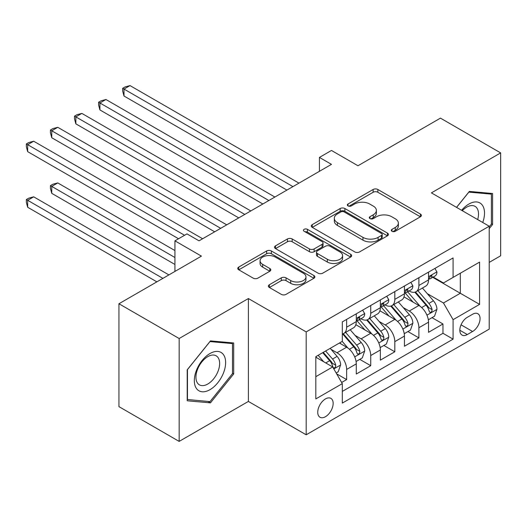 <?xml version="1.0" encoding="UTF-8"?>
<svg xmlns="http://www.w3.org/2000/svg" width="527" height="527" viewBox="0 0 527 527"><rect width="100%" height="100%" fill="white"/><g stroke="black" fill="none" stroke-linecap="round" stroke-linejoin="round"><path stroke-width="0.79" d="M391.989 231.281A2.339 1.35 0 0 0 395.296 231.281L420.414 216.781A3.34 1.93 0 0 0 421.389 215.418A3.34 1.93 0 0 0 420.414 214.054L377.866 189.489A3.34 1.93 0 0 0 373.136 189.489L348.018 203.989A2.339 1.35 0 0 0 347.333 204.944A2.339 1.35 0 0 0 348.018 205.899A2.339 1.35 0 0 0 351.331 205.899L354.579 204.021A10.698 6.179 0 0 1 369.71 204.021L373.254 206.07A10.698 6.179 0 0 1 376.383 210.438A10.698 6.179 0 0 1 373.254 214.805L370 216.683A2.339 1.35 0 0 0 369.315 217.638A2.339 1.35 0 0 0 370 218.593A2.339 1.35 0 0 0 373.314 218.593L376.561 216.716A10.698 6.179 0 0 1 391.693 216.716L395.237 218.764A10.698 6.179 0 0 1 398.372 223.125A10.698 6.179 0 0 1 395.237 227.493L391.989 229.37A2.339 1.35 0 0 0 391.304 230.325A2.339 1.35 0 0 0 391.989 231.281L391.989 229.37M325.449 416.719A10.896 6.291 120 0 0 332.57 407.114A10.896 6.291 120 0 0 330.903 398.386A10.896 6.291 120 0 0 325.449 398.926A10.896 6.291 120 0 0 318.334 408.524A10.896 6.291 120 0 0 320.001 417.259A10.896 6.291 120 0 0 325.449 416.719M269.363 284.745A3.34 1.93 0 0 0 268.381 286.108A3.34 1.93 0 0 0 269.363 287.478L281.299 294.369A3.34 1.93 0 0 0 286.029 294.369L313.921 278.263A3.34 1.93 0 0 0 314.902 276.899A3.34 1.93 0 0 0 313.921 275.535L271.372 250.971A3.34 1.93 0 0 0 266.642 250.971L238.751 267.07A3.34 1.93 0 0 0 237.769 268.441A3.34 1.93 0 0 0 238.751 269.804L253.171 278.131A3.34 1.93 0 0 0 257.901 278.131L269.837 271.234A3.34 1.93 0 0 0 270.812 269.87A3.34 1.93 0 0 0 269.837 268.507L262.683 264.376A8.939 5.165 0 0 1 260.068 260.727A8.939 5.165 0 0 1 265.588 255.957A8.939 5.165 0 0 1 275.331 257.077L303.341 273.25A8.939 5.165 0 0 1 305.963 276.899A8.939 5.165 0 0 1 300.443 281.668A8.939 5.165 0 0 1 290.693 280.548L286.029 277.854A3.34 1.93 0 0 0 281.299 277.854L269.363 284.745L269.363 287.478M489.214 262.387L500.65 255.786L500.65 152.896L440.447 118.134L357.965 165.755L331.47 150.458L319.428 157.415L331.47 164.365L199.022 240.839L186.98 233.883L174.938 240.839L174.938 271.425M179.154 338.512L179.154 441.402L248.388 401.429L248.388 298.539L179.154 338.512L118.944 303.75L201.426 256.129L174.938 240.839M248.388 298.539L306.187 331.905L489.214 226.235L489.214 329.125L306.187 434.795L306.187 331.905M500.65 152.896L431.415 192.869L489.214 226.235M354.816 251.926A3.34 1.93 0 0 0 359.546 251.926L387.437 235.819A3.34 1.93 0 0 0 388.412 234.456A3.34 1.93 0 0 0 387.437 233.092L344.889 208.527A3.34 1.93 0 0 0 340.159 208.527L312.267 224.627A3.34 1.93 0 0 0 311.286 225.997A3.34 1.93 0 0 0 312.267 227.361L354.816 251.926M305.047 231.788A2.339 1.35 0 0 1 307.419 232.117L307.419 229.337L350.679 254.31A3.34 1.93 0 0 1 351.661 255.681A3.34 1.93 0 0 1 350.679 257.044L322.787 273.144A3.34 1.93 0 0 1 318.058 273.144L275.509 248.579L275.509 245.852A3.34 1.93 0 0 0 274.527 247.216A3.34 1.93 0 0 0 275.509 248.579M275.509 245.852L287.446 238.962A3.34 1.93 0 0 1 292.175 238.962L309.428 248.922A3.34 1.93 0 0 0 314.158 248.922L322.076 244.35A3.34 1.93 0 0 0 323.058 242.987A3.34 1.93 0 0 0 322.076 241.623L304.112 231.248A2.339 1.35 0 0 1 303.427 230.292A2.339 1.35 0 0 1 304.869 229.047A2.339 1.35 0 0 1 307.419 229.337M179.154 441.402L118.944 406.64L118.944 303.75M341.648 382.483L346.641 379.598L336.648 373.827M330.963 349.269L337.01 352.761A13.623 7.865 60 0 1 346.641 369.447L356.278 363.887L356.278 374.038L370.725 365.692L359.77 359.368M355.046 335.37L361.094 338.861A13.623 7.865 60 0 1 370.725 355.541L380.362 349.981L380.362 360.132L394.809 351.792L383.854 345.462M379.13 321.463L385.178 324.955A13.623 7.865 60 0 1 394.809 341.641L404.44 336.081L404.44 346.226L418.893 337.886L418.893 327.735A13.623 7.865 -120 0 0 409.255 311.049L403.214 307.557M407.931 331.562L418.893 337.886M356.278 363.887A13.623 7.865 -120 0 0 346.641 347.201L339.421 343.031M380.362 349.981A13.623 7.865 -120 0 0 370.725 333.295L355.83 324.698M404.44 336.081A13.623 7.865 -120 0 0 394.809 319.395L379.914 310.792M472.594 314.25L467.297 317.307A10.56 6.093 120 0 0 460.4 326.608A10.56 6.093 120 0 0 462.014 335.073A10.56 6.093 120 0 0 467.297 334.546L472.594 331.49A10.56 6.093 120 0 0 479.491 322.188A10.56 6.093 120 0 0 477.87 313.723A10.56 6.093 120 0 0 472.594 314.25M315.818 376.68L332.675 366.944L342.306 383.63L342.306 403.096L453.088 339.138L453.088 319.672L443.457 302.985L427.292 293.658M342.306 383.63L315.818 398.926L315.818 356.654L342.306 341.358L342.306 321.898L453.088 257.94L453.088 277.406L479.577 262.11L479.577 304.375L453.088 319.672M360.969 318.763L361.094 318.835A13.623 7.865 60 0 0 367.905 319.514L377.536 313.947A13.623 7.865 -120 0 0 380.362 307.715L380.362 299.929M385.053 304.863L385.178 304.935A13.623 7.865 60 0 0 391.989 305.607L401.62 300.047A13.623 7.865 -120 0 0 404.44 293.809L404.44 286.023M342.306 391.416L442.97 333.295L442.97 323.98L428.523 332.326L428.523 322.175A13.623 7.865 -120 0 0 418.893 305.489L403.998 296.892M409.13 290.957L409.255 291.029A13.623 7.865 -120 0 0 416.066 291.701A13.623 7.865 -120 0 0 418.893 285.469L418.893 277.683M416.066 291.701L425.704 286.141A13.623 7.865 -120 0 0 428.523 279.903L428.523 272.116M346.641 319.395L346.641 327.181A13.623 7.865 60 0 1 343.821 333.413A13.623 7.865 60 0 1 342.306 333.966M343.821 333.413L353.452 327.853A13.623 7.865 -120 0 0 356.278 321.615L356.278 313.828M370.725 305.489L370.725 313.275A13.623 7.865 60 0 1 367.905 319.514M394.809 291.583L394.809 299.369A13.623 7.865 60 0 1 391.989 305.607M394.809 341.641L394.809 351.792M370.725 355.541L370.725 365.692M346.641 369.447L346.641 379.598M332.675 366.944L315.818 357.214M443.457 302.985L460.315 293.256L460.315 273.23L479.577 262.11M432.733 277.334L479.577 304.375M433.214 277.05L443.457 282.966L453.088 277.406M248.388 401.429L306.187 434.795M319.428 157.415L319.428 171.315M432.015 317.656L442.97 323.98M442.97 333.295L453.088 339.138M489.214 228.685L492.58 224.489L492.58 193.501L469.346 191.426L456.527 207.368M187.217 400.79L210.457 402.865L233.698 373.953L233.698 342.972L210.457 340.897L187.217 369.802L187.217 400.79M491.381 223.797L492.58 224.489M232.493 373.261L233.698 373.953M208 401.449L210.457 402.865M392.925 231.61L395.237 230.279A10.698 6.179 0 0 0 398.372 225.912L398.372 223.125M376.383 210.438L376.383 213.218A10.698 6.179 0 0 1 373.254 217.585L370.936 218.922M420.368 216.808L377.866 192.269A3.34 1.93 0 0 0 373.136 192.269L348.953 206.228M387.391 235.846L344.889 211.307A3.34 1.93 0 0 0 340.159 211.307L312.313 227.387M381.528 235.411A2.339 1.35 0 0 0 382.213 234.456A2.339 1.35 0 0 0 381.528 233.501L344.177 211.94A2.339 1.35 0 0 0 340.87 211.94L337.438 213.916A10.698 6.179 0 0 0 334.309 218.283A10.698 6.179 0 0 0 337.438 222.651L362.971 237.387A10.698 6.179 0 0 0 378.096 237.387L381.528 235.411L381.528 238.191A2.339 1.35 0 0 0 382.213 237.236L382.213 234.456M334.309 218.283L334.309 221.063A10.698 6.179 0 0 0 337.438 225.431L337.438 222.651M381.528 238.191L378.096 240.174A10.698 6.179 0 0 1 362.971 240.174L337.438 225.431M275.555 248.606L287.446 241.741L287.446 238.962M323.058 242.987L323.058 245.766A3.34 1.93 0 0 1 322.076 247.13L314.158 251.702A3.34 1.93 0 0 1 309.428 251.702L292.175 241.741A3.34 1.93 0 0 0 287.446 241.741M307.419 232.117L350.633 257.071M327.333 259.258A8.939 5.165 0 0 0 337.082 260.378A8.939 5.165 0 0 0 342.603 255.608A8.939 5.165 0 0 0 339.981 251.959L330.113 246.261A3.34 1.93 0 0 0 325.383 246.261L317.465 250.832A3.34 1.93 0 0 0 316.49 252.196A3.34 1.93 0 0 0 317.465 253.559L327.333 259.258L327.333 262.038A8.939 5.165 0 0 0 337.082 263.157A8.939 5.165 0 0 0 342.603 258.388L342.603 255.608M316.49 252.196L316.49 254.976A3.34 1.93 0 0 0 317.465 256.346L317.465 253.559M327.333 262.038L317.465 256.346M305.963 276.899L305.963 279.679A8.939 5.165 0 0 1 300.443 284.448A8.939 5.165 0 0 1 290.693 283.328L286.029 280.634A3.34 1.93 0 0 0 281.299 280.634L269.409 287.505M260.068 260.727L260.068 263.507A8.939 5.165 0 0 0 262.683 267.156L262.683 264.376M269.791 271.26L262.683 267.156M313.875 278.289L271.372 253.75A3.34 1.93 0 0 0 266.642 253.75L238.797 269.831M428.319 319.79L434.544 316.193L436.949 309.244A9.025 5.211 -120 0 0 433.438 300.772L422.437 288.032M420.23 306.371L407.654 291.813M413.076 302.129L405.777 293.677A21.627 12.483 -120 0 0 405.105 292.926M124.003 151.644L238.757 217.895L75.842 123.838L75.842 116.882L81.863 113.41L250.799 210.945M414.841 292.195L425.974 305.08A9.025 5.211 60 0 1 429.189 311.299L429.848 312.366L431.066 312.195L431.883 311.2L432.081 309.626A9.025 5.211 -120 0 0 428.859 303.414L417.858 290.673M415.493 291.984L427.456 305.831A4.598 2.655 60 0 1 428.616 307.63L432.081 309.626M434.907 268.434L436.949 271.978A9.025 5.211 60 0 1 435.085 275.977L430.506 278.618A9.025 5.211 -120 0 0 432.081 276.537L431.89 275.733L430.763 275.957L429.189 278.203A9.025 5.211 60 0 1 428.523 279.488M292.94 186.611L124.003 89.076L130.024 85.598L298.961 183.132M428.826 279.04L428.859 279.04A9.025 5.211 -120 0 0 430.506 278.618M286.919 190.089L124.003 96.026L124.003 89.076L122.679 88.312L125.09 86.922L130.024 85.598M124.003 96.026L122.679 91.092L122.679 88.312M482.732 222.499A22.141 12.78 120 0 0 468.859 204.061A22.141 12.78 120 0 0 461.612 210.299M477.679 219.575A16.759 9.677 120 0 0 475.044 206.353A16.759 9.677 120 0 0 466.665 207.183A16.759 9.677 120 0 0 462.278 210.688M456.58 207.394L468.859 192.111L491.381 194.127L491.381 224.146L489.214 226.841M489.886 193.264L491.381 194.127M223.534 372.813A22.141 12.78 120 0 0 217.803 351.43A22.141 12.78 120 0 0 196.419 370.389A22.141 12.78 120 0 0 202.151 391.772A22.141 12.78 120 0 0 223.534 372.813M218.046 371.252A16.759 9.677 120 0 0 216.162 355.817A16.759 9.677 120 0 0 197.52 369.42A16.759 9.677 120 0 0 199.404 384.848A16.759 9.677 120 0 0 218.046 371.252M187.46 399.611L187.46 369.592L209.977 341.582L232.493 343.591L232.493 373.61L209.977 401.627L187.217 399.473M231.004 342.728L232.493 343.591M404.242 333.69L410.461 330.1L412.872 323.15A9.025 5.211 -120 0 0 409.354 314.672L398.353 301.931M396.146 320.271L383.57 305.713M388.992 316.035L381.693 307.584A21.627 12.483 -120 0 0 381.021 306.833M99.919 165.55L214.673 231.801L51.758 137.738L51.758 130.788L57.779 127.31L226.715 224.845M390.757 306.095L401.89 318.98A9.025 5.211 60 0 1 405.105 325.199L405.764 326.272L406.982 326.101L407.799 325.106L407.997 323.532A9.025 5.211 -120 0 0 404.782 317.313L393.774 304.573M391.416 305.884L403.372 319.731A4.598 2.655 60 0 1 404.532 321.529L407.997 323.532M380.158 347.596L386.377 344.006L388.788 337.049A9.025 5.211 -120 0 0 385.27 328.578L374.269 315.838M372.062 334.177L359.486 319.619M364.908 329.935L357.609 321.49A21.627 12.483 -120 0 0 356.937 320.732M75.842 179.45L178.548 238.751L27.674 151.644L27.674 144.694L33.695 141.216L202.631 238.751M366.68 320.001L377.806 332.886A9.025 5.211 60 0 1 381.028 339.105L381.68 340.172L382.898 340.001L383.715 339.013L383.913 337.438A9.025 5.211 -120 0 0 380.698 331.219L369.69 318.479M367.332 319.79L379.288 333.637A4.598 2.655 60 0 1 380.448 335.435L383.913 337.438M356.074 361.502L362.299 357.905L364.704 350.956A9.025 5.211 -120 0 0 361.193 342.478L350.185 329.744M347.985 348.083L342.221 341.41M340.824 343.841L339.889 342.761M174.938 250.569L57.779 182.928L51.758 186.406L51.758 193.356L174.938 264.475M342.596 333.907L353.722 346.792A9.025 5.211 60 0 1 356.944 353.004L357.596 354.078L358.821 353.907L359.638 352.912L359.829 351.338A9.025 5.211 -120 0 0 356.614 345.119L345.613 332.385M343.248 333.696L355.211 347.537A4.598 2.655 60 0 1 356.364 349.335L359.829 351.338M51.758 193.356L50.434 188.422L50.434 185.642L174.938 257.519M50.434 185.642L52.838 184.246L57.779 182.928M336.167 372.991L338.215 371.812L340.62 364.855A9.025 5.211 -120 0 0 337.109 356.384L330.179 348.36M323.716 361.772L318.137 355.317M316.747 357.747L315.818 356.674M168.917 274.903L33.695 196.834L27.674 200.306L27.674 207.263L156.875 281.853M322.715 352.675L329.645 360.692A9.025 5.211 60 0 1 332.86 366.911L333.519 367.984L334.737 367.806L335.554 366.818L335.752 365.244A9.025 5.211 -120 0 0 332.53 359.025L325.607 351.002M323.275 352.352L331.127 361.443A4.598 2.655 60 0 1 332.287 363.241L335.752 365.244M27.674 207.263L26.35 202.322L26.35 199.542L162.896 278.375M26.35 199.542L28.761 198.152L33.695 196.834M410.823 282.34L412.872 285.884A9.025 5.211 60 0 1 411.001 289.876L406.422 292.518A9.025 5.211 -120 0 0 407.997 290.443L407.806 289.639L406.679 289.863L405.105 292.11A9.025 5.211 60 0 1 404.44 293.394M268.856 200.517L99.919 102.982L105.94 99.504L274.877 197.039M404.743 292.94L404.782 292.94A9.025 5.211 -120 0 0 406.422 292.518M262.835 203.989L99.919 109.932L99.919 102.982L98.595 102.218L101.006 100.828L105.94 99.504M99.919 109.932L98.595 104.998L98.595 102.218M386.739 296.24L388.788 299.791A9.025 5.211 60 0 1 386.917 303.783L382.345 306.424A9.025 5.211 -120 0 0 383.913 304.342L383.722 303.545L382.595 303.769L381.028 306.009A9.025 5.211 60 0 1 380.362 307.294M244.778 214.417L74.518 116.118L76.922 114.728L81.863 113.41M380.659 306.846L380.698 306.846A9.025 5.211 -120 0 0 382.345 306.424M75.842 123.838L74.518 118.898L74.518 116.118M362.662 310.146L364.704 313.69A9.025 5.211 60 0 1 362.839 317.682L358.261 320.324A9.025 5.211 -120 0 0 359.829 318.249L359.645 317.445L358.512 317.669L356.944 319.915A9.025 5.211 60 0 1 356.278 321.2M220.694 228.323L50.434 130.024L52.838 128.634L57.779 127.31M356.581 320.752L356.614 320.752A9.025 5.211 -120 0 0 358.261 320.324M51.758 137.738L50.434 132.804L50.434 130.024M184.569 235.273L26.35 143.93L28.761 142.534L33.695 141.216M27.674 151.644L26.35 146.71L26.35 143.93M337.01 352.761L346.641 347.201M361.094 338.861L370.725 333.295M385.178 324.955L394.809 319.395M409.255 311.049L418.893 305.489M418.893 285.469L428.523 279.903M346.641 327.181L356.278 321.615M370.725 313.275L380.362 307.715M394.809 299.369L404.44 293.809M418.893 327.735L428.523 322.175M461.046 324.823L472.594 331.49M459.834 330.238L467.297 334.546M395.237 230.279L395.237 227.493M370 218.593L370 216.683M373.254 217.585L373.254 214.805M348.018 205.899L348.018 203.989M373.136 192.269L373.136 189.489M377.866 192.269L377.866 189.489M420.414 216.781L420.414 214.054M312.267 227.361L312.267 224.627M340.159 211.307L340.159 208.527M344.889 211.307L344.889 208.527M387.437 235.819L387.437 233.092M362.971 240.174L362.971 237.387M378.096 240.174L378.096 237.387M292.175 241.741L292.175 238.962M309.428 251.702L309.428 248.922M314.158 251.702L314.158 248.922M322.076 247.13L322.076 244.35M350.679 257.044L350.679 254.31M281.299 280.634L281.299 277.854M286.029 280.634L286.029 277.854M290.693 283.328L290.693 280.548M269.837 271.234L269.837 268.507M238.751 269.804L238.751 267.07M266.642 253.75L266.642 250.971M271.372 253.75L271.372 250.971M313.921 278.263L313.921 275.535M426.942 315.159L436.89 309.415M428.859 303.414L433.438 300.772M421.666 307.564L425.974 305.08M436.89 271.879L428.523 276.708M430.915 275.865L432.081 276.537M402.865 329.065L412.812 323.321M404.782 317.313L409.354 314.672M397.582 321.47L401.89 318.98M378.781 342.965L388.728 337.227M380.698 331.219L385.27 328.578M373.505 335.37L377.806 332.886M354.697 356.871L364.644 351.127M356.614 345.119L361.193 342.478M349.421 349.276L353.722 346.792M333.822 368.926L340.561 365.033M332.53 359.025L337.109 356.384M325.745 362.945L329.645 360.692M412.812 285.779L404.44 290.614M406.831 289.764L407.997 290.443M388.728 299.685L380.362 304.514M382.747 303.671L383.913 304.342M364.644 313.585L356.278 318.42M358.67 317.577L359.829 318.249"/></g></svg>
